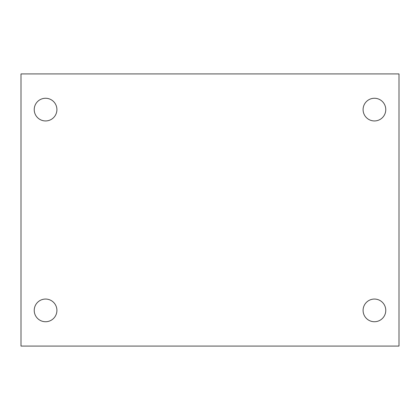 <?xml version="1.0" encoding="UTF-8"?>
<svg xmlns="http://www.w3.org/2000/svg" width="420" height="420" viewBox="0 0 420 420"><rect width="100%" height="100%" fill="white"/><g stroke="black" fill="none" stroke-linecap="round" stroke-linejoin="round"><path stroke-width="0.63" d="M21 73.92L399 73.92L399 346.08L21 346.08L21 73.92M45.57 299.056A11.34 11.34 0 0 1 56.91 310.396A11.34 11.34 0 0 1 45.57 321.736A11.34 11.34 0 0 1 34.23 310.396A11.34 11.34 0 0 1 45.57 299.056M374.43 299.056A11.34 11.34 0 0 1 385.77 310.396A11.34 11.34 0 0 1 374.43 321.736A11.34 11.34 0 0 1 363.09 310.396A11.34 11.34 0 0 1 374.43 299.056M374.43 98.264A11.34 11.34 0 0 1 385.77 109.604A11.34 11.34 0 0 1 374.43 120.944A11.34 11.34 0 0 1 363.09 109.604A11.34 11.34 0 0 1 374.43 98.264M45.57 98.264A11.34 11.34 0 0 1 56.91 109.604A11.34 11.34 0 0 1 45.57 120.944A11.34 11.34 0 0 1 34.23 109.604A11.34 11.34 0 0 1 45.57 98.264"/></g></svg>
